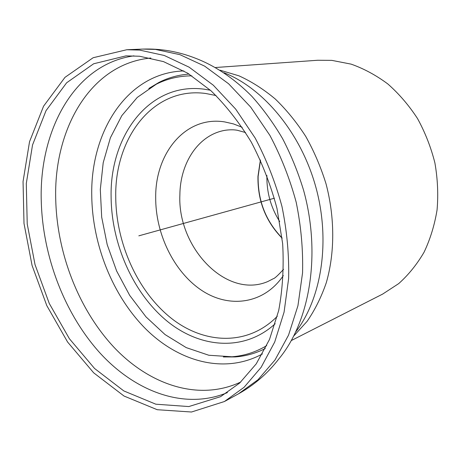 <?xml version="1.0" encoding="UTF-8"?>
<svg xmlns="http://www.w3.org/2000/svg" width="461" height="461" viewBox="0 0 461 461"><rect width="100%" height="100%" fill="white"/><g stroke="black" fill="none" stroke-linecap="round" stroke-linejoin="round"><path stroke-width="0.69" d="M215.587 67.508L317.808 60.253L331.845 60.374L351.103 64.125C363.913 68.654 376.176 75.281 387.885 84.006C399.059 93.86 408.936 105.373 417.516 118.546C425.157 132.468 430.949 147.243 434.89 162.871C437.668 178.701 438.394 194.386 437.068 209.922C434.585 225.089 430.251 239.184 424.068 252.207C416.946 264.395 408.481 274.871 398.673 283.63L382.705 294.055L291.369 340.523M139.562 56.236L163.488 61.613L187.61 73.143L210.965 90.754C225.873 105.35 239.322 122.488 251.314 142.172C262.194 163.01 270.751 185.109 276.992 208.464L282.662 243.702C283.953 267.132 282.628 289.427 278.68 310.587L269.501 339.457L256.247 363.844L239.657 383.051L220.542 396.691L188.814 406.562L155.835 404.199L123.825 390.934L94.563 368.477L69.375 338.702L49.281 303.482L35.036 264.649L27.228 224.029L26.294 183.49L32.524 144.99L46.031 110.663L66.62 82.796L93.664 63.774L125.939 55.879L139.562 56.236M139.585 50.082L164.254 55.47L189.16 67.202L213.322 85.216L235.675 109.096L255.175 138.064C266.493 159.535 275.419 182.331 281.959 206.447C286.949 230.857 289.174 254.904 288.626 278.594L284.085 312.091L274.716 342.016L261.128 367.319L244.088 387.286L224.432 401.519L191.488 412.013L157.241 409.714L124.026 396.039L93.681 372.828L67.6 342.039L46.803 305.62L32.074 265.473L24.001 223.476L23.05 181.548L29.533 141.717L43.57 106.186L64.984 77.35L93.145 57.729L126.787 49.736L139.585 50.082M279.694 221.562C270.814 207.479 266.55 192.11 266.902 175.462M265.282 348.562C255.659 353.38 245.632 356.169 235.219 356.935L223.355 356.958M148.828 88.477L159.01 82.386C168.328 77.673 178.355 74.895 189.091 74.065M266.723 345.629C255.728 352.158 244.117 355.875 231.895 356.774L208.821 355.252L186.238 347.623L165.044 334.559L145.993 316.863L129.691 295.386L116.633 271.005L107.194 244.618L101.685 217.148L100.308 189.523L103.206 162.71L110.41 137.724L121.837 115.613L137.257 97.432L156.25 84.236C167.182 78.704 179.047 75.904 191.834 75.835M274.37 198.213L138.819 235.842M262.413 353.939C224.691 374.551 178.931 361.85 145.849 329.05C112.749 295.916 92.425 245.05 91.756 195.954C90.252 131.95 126.988 72.625 183.864 70.936M240.763 382.025C198.645 401.744 149.45 384.802 114.115 347.427C78.762 309.631 57.055 253.688 55.735 199.584C53.488 129.754 90.114 63.693 150.828 58.023M227.4 392.611C184.337 410.446 135.131 391.556 99.83 352.826C64.54 313.659 42.861 256.777 41.283 201.745C38.799 131.27 73.887 64.212 133.921 55.844M126.787 49.736L142.703 49.085L155.443 49.413L179.963 54.675L204.667 66.148L228.587 83.758L250.68 107.096L269.904 135.407C281.043 156.394 289.808 178.684 296.198 202.27C301.056 226.144 303.177 249.683 302.554 272.889L297.939 305.735L288.546 335.124L274.975 360.035L257.987 379.755L238.406 393.878L224.432 401.519M142.703 49.085C160.826 48.474 178.476 51.546 195.643 58.299C215.126 65.785 234.297 78.595 251.81 96.268C263.116 108.877 273.373 122.995 282.581 138.617C291.047 154.942 298.031 172.109 303.54 190.116C321.334 254.178 309.873 321.542 279.026 358.693C267.795 373.329 254.253 385.056 238.406 393.878M224.081 72.752C263.606 88.408 300.751 132.803 315.733 186.734C330.693 240.671 321.743 297.858 295.945 331.649M220.139 70.216L238.977 75.835C251.522 81.534 263.629 89.267 275.292 99.029C286.523 109.879 296.688 122.361 305.787 136.479C314.108 151.358 320.862 167.153 326.042 183.876C334.957 217.725 334.876 252.968 326.284 282.737C321.323 297.115 314.932 309.976 307.118 321.334L293.876 335.856M282.086 237.957C265.755 221.073 257.774 200.558 258.125 176.419L260.494 160.18M260.39 159.955L257.958 176.454C257.607 200.714 265.657 221.297 282.115 238.204M283.55 269.322C278.035 275.338 274.658 278.45 273.413 278.663L267.708 281.585C226.213 299.281 177.427 247.43 179.871 195.055C180.049 162.796 198.691 134.324 225.694 130.209C230.131 129.639 234.004 129.662 237.317 130.273L245.58 132.549M283.331 275.592C263.807 304.421 228.765 308.657 201.301 290.13C173.728 271.604 155.42 233.618 155.691 197.302C155.265 153.058 185.622 115.584 224.657 121.906L233.433 123.911L242.169 127.288M277.303 316.269C247.58 346.678 203.382 344.234 170.345 317.514C137.194 290.632 115.999 242.924 115.746 197.124C114.507 138.444 152.712 86.409 205.525 93.456L216.036 95.536M275.2 323.731C243.696 352.509 198.962 348.038 165.793 320.055C132.52 291.865 111.447 243.42 111.113 196.859C109.753 136.197 148.989 82.064 203.774 89.129L210.383 90.229M231.895 356.774L235.219 356.935M156.25 84.236L159.01 82.386"/></g></svg>
